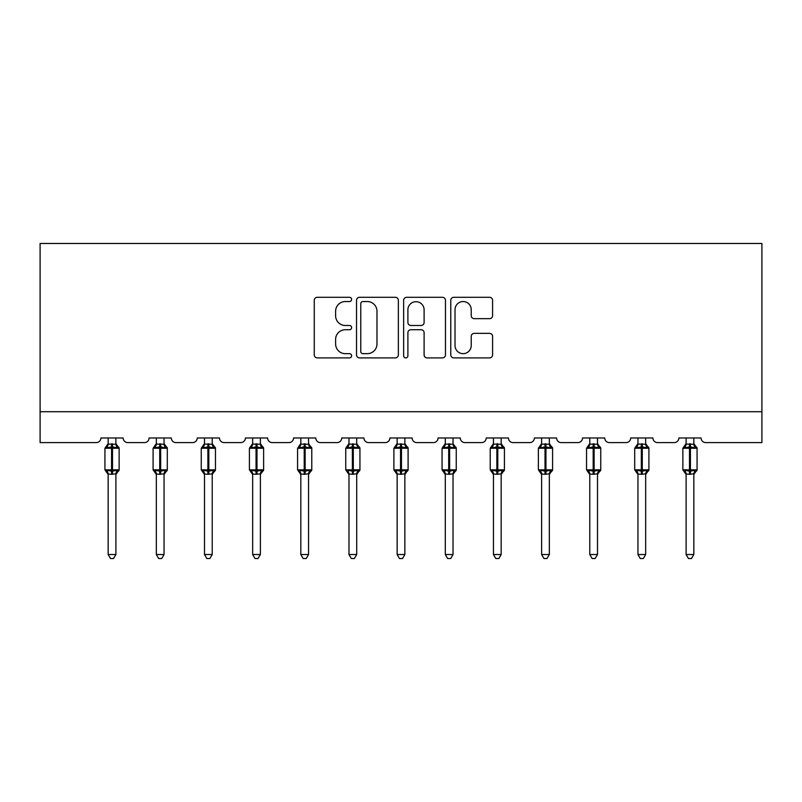 <?xml version="1.0" encoding="UTF-8"?>
<svg xmlns="http://www.w3.org/2000/svg" width="802" height="802" viewBox="0 0 802 802"><rect width="100%" height="100%" fill="white"/><g stroke="black" fill="none" stroke-linecap="round" stroke-linejoin="round"><path stroke-width="1.2" d="M351.607 299.417A2.125 2.125 0 0 0 349.482 297.301L317.291 297.301A3.028 3.028 0 0 0 314.254 300.329L314.254 354.875A3.028 3.028 0 0 0 317.291 357.903L349.482 357.903A2.125 2.125 0 0 0 351.607 355.787A2.125 2.125 0 0 0 349.482 353.662L345.321 353.662A9.694 9.694 0 0 1 335.617 343.968L335.617 339.416A9.694 9.694 0 0 1 345.321 329.722L349.482 329.722A2.125 2.125 0 0 0 351.607 327.597A2.125 2.125 0 0 0 349.482 325.482L345.321 325.482A9.694 9.694 0 0 1 335.617 315.777L335.617 311.236A9.694 9.694 0 0 1 345.321 301.542L349.482 301.542A2.125 2.125 0 0 0 351.607 299.417M489.561 318.665A3.028 3.028 0 0 0 492.588 315.627L492.588 300.329A3.028 3.028 0 0 0 489.561 297.301L453.802 297.301A3.028 3.028 0 0 0 450.774 300.329L450.774 354.875A3.028 3.028 0 0 0 453.802 357.903L489.561 357.903A3.028 3.028 0 0 0 492.588 354.875L492.588 336.389A3.028 3.028 0 0 0 489.561 333.361L474.263 333.361A3.028 3.028 0 0 0 471.225 336.389L471.225 345.552A8.11 8.11 0 0 1 463.125 353.662A8.11 8.11 0 0 1 455.015 345.552L455.015 309.642A8.11 8.11 0 0 1 463.125 301.542A8.11 8.11 0 0 1 471.225 309.642L471.225 315.627A3.028 3.028 0 0 0 474.263 318.665L489.561 318.665M761.9 411.727L761.9 243.477L40.1 243.477L40.1 442.604L96.29 442.604A4.632 4.632 0 0 0 100.922 437.972L123.147 437.972A4.632 4.632 0 0 0 127.779 442.604L144.45 442.604A4.632 4.632 0 0 0 149.082 437.972L171.307 437.972A4.632 4.632 0 0 0 175.939 442.604L192.61 442.604A4.632 4.632 0 0 0 197.242 437.972L219.467 437.972A4.632 4.632 0 0 0 224.099 442.604L240.77 442.604A4.632 4.632 0 0 0 245.402 437.972L267.627 437.972A4.632 4.632 0 0 0 272.259 442.604L288.931 442.604A4.632 4.632 0 0 0 293.562 437.972L315.787 437.972A4.632 4.632 0 0 0 320.419 442.604L337.091 442.604A4.632 4.632 0 0 0 341.722 437.972L363.958 437.972A4.632 4.632 0 0 0 368.579 442.604L385.251 442.604A4.632 4.632 0 0 0 389.882 437.972L412.118 437.972A4.632 4.632 0 0 0 416.749 442.604L433.421 442.604A4.632 4.632 0 0 0 438.042 437.972L460.278 437.972A4.632 4.632 0 0 0 464.909 442.604L481.581 442.604A4.632 4.632 0 0 0 486.212 437.972L508.438 437.972A4.632 4.632 0 0 0 513.069 442.604L529.741 442.604A4.632 4.632 0 0 0 534.373 437.972L556.598 437.972A4.632 4.632 0 0 0 561.23 442.604L577.901 442.604A4.632 4.632 0 0 0 582.533 437.972L604.758 437.972A4.632 4.632 0 0 0 609.39 442.604L626.061 442.604A4.632 4.632 0 0 0 630.693 437.972L652.918 437.972A4.632 4.632 0 0 0 657.55 442.604L674.221 442.604A4.632 4.632 0 0 0 678.853 437.972L701.078 437.972A4.632 4.632 0 0 0 705.71 442.604L761.9 442.604L761.9 411.727L40.1 411.727M398.353 300.329A3.028 3.028 0 0 0 395.316 297.301L359.557 297.301A3.028 3.028 0 0 0 356.529 300.329L356.529 354.875A3.028 3.028 0 0 0 359.557 357.903L395.316 357.903A3.028 3.028 0 0 0 398.353 354.875L398.353 300.329M406.684 297.301L442.443 297.301A3.028 3.028 0 0 1 445.471 300.329L445.471 354.875A3.028 3.028 0 0 1 442.443 357.903L427.135 357.903A3.028 3.028 0 0 1 424.108 354.875L424.108 332.75A3.028 3.028 0 0 0 421.08 329.722L410.925 329.722A3.028 3.028 0 0 0 407.897 332.75L407.897 355.787A2.125 2.125 0 0 1 405.772 357.903A2.125 2.125 0 0 1 403.647 355.787L403.647 300.329A3.028 3.028 0 0 1 406.684 297.301M362.895 301.542A2.125 2.125 0 0 0 360.77 303.657L360.77 351.537A2.125 2.125 0 0 0 362.895 353.662L367.286 353.662A9.694 9.694 0 0 0 376.98 343.968L376.98 311.236A9.694 9.694 0 0 0 367.286 301.542L362.895 301.542M424.108 309.793A8.11 8.11 0 0 0 415.997 301.692A8.11 8.11 0 0 0 407.897 309.793L407.897 322.444A3.028 3.028 0 0 0 410.925 325.482L421.08 325.482A3.028 3.028 0 0 0 424.108 322.444L424.108 309.793M108.17 554.513L115.889 554.513L113.573 558.523L110.496 558.523L108.17 554.513L108.17 473.972A3.398 3.238 180 0 0 106.395 471.145L107.057 470.152L111.568 471.235L111.568 469.842L112.501 469.842L112.501 446.844L117.012 447.937L118.125 446.784A1.544 1.544 0 0 1 119.137 448.238L104.932 448.238L104.932 469.842L111.568 469.842L111.568 446.844L107.057 447.937L106.395 446.945A3.398 3.238 0 0 0 108.17 444.087L115.899 444.248L115.889 437.972M115.889 554.513L115.899 473.832L111.568 474.283L111.568 471.235L112.501 471.235L112.501 469.842L119.137 469.842A1.544 1.544 0 0 1 118.125 471.295L115.889 474.483M111.568 474.283L108.17 473.992M108.17 437.972L108.17 444.107M112.501 474.283L112.501 471.235L117.012 470.152L118.125 471.295M107.057 447.937L107.508 446.614M117.012 447.937L115.899 444.248M115.899 473.832L117.012 470.152M108.17 473.832L107.057 470.152M156.34 554.513L164.049 554.513L161.733 558.523L158.656 558.523L156.34 554.513L156.34 473.972A3.398 3.238 180 0 0 154.555 471.145L155.217 470.152L159.728 471.235L159.728 469.842L160.661 469.842L160.661 446.844L165.172 447.937L166.285 446.784A1.544 1.544 0 0 1 167.297 448.238L153.092 448.238L153.092 469.842L159.728 469.842L159.728 446.844L155.217 447.937L154.555 446.945A3.398 3.238 0 0 0 156.34 444.087L164.059 444.248L164.049 437.972M164.049 554.513L164.059 473.832L159.728 474.283L159.728 471.235L160.661 471.235L160.661 469.842L167.297 469.842A1.544 1.544 0 0 1 166.285 471.295L164.049 474.483M159.728 474.283L156.34 473.992M156.34 437.972L156.34 444.107M160.661 474.283L160.661 471.235L165.172 470.152L166.285 471.295M155.217 447.937L155.668 446.614M165.172 447.937L164.059 444.248M164.059 473.832L165.172 470.152M156.33 473.832L155.217 470.152M204.5 554.513L212.219 554.513L209.893 558.523L206.816 558.523L204.5 554.513L204.5 473.972A3.398 3.238 180 0 0 202.716 471.145L203.377 470.152L207.888 471.235L207.888 469.842L208.821 469.842L208.821 446.844L213.332 447.937L214.445 446.784A1.544 1.544 0 0 1 215.457 448.238L201.252 448.238L201.252 469.842L207.888 469.842L207.888 446.844L203.377 447.937L202.716 446.945A3.398 3.238 0 0 0 204.5 444.087L212.219 444.248L212.219 437.972M212.219 554.513L212.219 473.832L207.888 474.283L207.888 471.235L208.821 471.235L208.821 469.842L215.457 469.842A1.544 1.544 0 0 1 214.445 471.295L212.219 474.483M207.888 474.283L204.5 473.992M204.5 437.972L204.5 444.107M208.821 474.283L208.821 471.235L213.332 470.152L214.445 471.295M203.377 447.937L203.828 446.614M213.332 447.937L212.219 444.248M212.219 473.832L213.332 470.152M204.49 473.832L203.377 470.152M252.66 554.513L260.379 554.513L258.054 558.523L254.976 558.523L252.66 554.513L252.66 473.972A3.398 3.238 180 0 0 250.876 471.145L251.537 470.152L256.049 471.235L256.049 469.842L256.981 469.842L256.981 446.844L261.492 447.937L262.605 446.784A1.544 1.544 0 0 1 263.617 448.238L249.412 448.238L249.412 469.842L256.049 469.842L256.049 446.844L251.537 447.937L250.876 446.945A3.398 3.238 0 0 0 252.66 444.087L260.379 444.248L260.379 437.972M260.379 554.513L260.379 473.832L256.049 474.283L256.049 471.235L256.981 471.235L256.981 469.842L263.617 469.842A1.544 1.544 0 0 1 262.605 471.295L260.379 474.483M256.049 474.283L252.66 473.992M252.66 437.972L252.66 444.107M256.981 474.283L256.981 471.235L261.492 470.152L262.605 471.295M251.537 447.937L251.988 446.614M261.492 447.937L260.379 444.248M260.379 473.832L261.492 470.152M252.65 473.832L251.537 470.152M300.82 554.513L308.539 554.513L306.224 558.523L303.136 558.523L300.82 554.513L300.82 473.972A3.398 3.238 180 0 0 299.036 471.145L299.697 470.152L304.219 471.235L304.219 469.842L305.141 469.842L305.141 446.844L309.652 447.937L310.765 446.784A1.544 1.544 0 0 1 311.777 448.238L297.572 448.238L297.572 469.842L304.219 469.842L304.219 446.844L299.697 447.937L299.036 446.945A3.398 3.238 0 0 0 300.82 444.087L308.539 444.248L308.539 437.972M308.539 554.513L308.539 473.832L304.219 474.283L304.219 471.235L305.141 471.235L305.141 469.842L311.777 469.842A1.544 1.544 0 0 1 310.765 471.295L308.539 474.483M304.219 474.283L300.82 473.992M300.82 437.972L300.82 444.107M305.141 474.283L305.141 471.235L309.652 470.152L310.765 471.295M299.697 447.937L300.148 446.614M309.652 447.937L308.539 444.248M308.539 473.832L309.652 470.152M300.82 473.832L299.697 470.152M348.98 554.513L356.7 554.513L354.384 558.523L351.296 558.523L348.98 554.513L348.98 473.972A3.398 3.238 180 0 0 347.196 471.145L347.857 470.152L352.379 471.235L352.379 469.842L353.301 469.842L353.301 446.844L357.822 447.937L358.925 446.784A1.544 1.544 0 0 1 359.938 448.238L345.742 448.238L345.742 469.842L352.379 469.842L352.379 446.844L347.857 447.937L347.196 446.945A3.398 3.238 0 0 0 348.98 444.087L356.7 444.248L356.7 437.972M356.7 554.513L356.7 473.832L352.379 474.283L352.379 471.235L353.301 471.235L353.301 469.842L359.938 469.842A1.544 1.544 0 0 1 358.925 471.295L356.7 474.483M352.379 474.283L348.98 473.992M348.98 437.972L348.98 444.107M353.301 474.283L353.301 471.235L357.822 470.152L358.925 471.295M347.857 447.937L348.319 446.614M357.822 447.937L356.7 444.248M356.7 473.832L357.822 470.152M348.98 473.832L347.857 470.152M397.14 554.513L404.86 554.513L402.544 558.523L399.456 558.523L397.14 554.513L397.14 473.972A3.398 3.238 180 0 0 395.356 471.145L396.018 470.152L400.539 471.235L400.539 469.842L401.461 469.842L401.461 446.844L405.982 447.937L407.085 446.784A1.544 1.544 0 0 1 408.098 448.238L393.902 448.238L393.902 469.842L400.539 469.842L400.539 446.844L396.018 447.937L395.356 446.945A3.398 3.238 0 0 0 397.14 444.087L404.86 444.248L404.86 437.972M404.86 554.513L404.86 473.832L400.539 474.283L400.539 471.235L401.461 471.235L401.461 469.842L408.098 469.842A1.544 1.544 0 0 1 407.085 471.295L404.86 474.483M400.539 474.283L397.14 473.992M397.14 437.972L397.14 444.107M401.461 474.283L401.461 471.235L405.982 470.152L407.085 471.295M396.018 447.937L396.479 446.614M405.982 447.937L404.86 444.248M404.86 473.832L405.982 470.152M397.14 473.832L396.018 470.152M445.3 554.513L453.02 554.513L450.704 558.523L447.616 558.523L445.3 554.513L445.3 473.972A3.398 3.238 180 0 0 443.516 471.145L444.178 470.152L448.699 471.235L448.699 469.842L449.621 469.842L449.621 446.844L454.143 447.937L455.245 446.784A1.544 1.544 0 0 1 456.258 448.238L442.062 448.238L442.062 469.842L448.699 469.842L448.699 446.844L444.178 447.937L443.516 446.945A3.398 3.238 0 0 0 445.3 444.087L453.02 444.248L453.02 437.972M453.02 554.513L453.02 473.832L448.699 474.283L448.699 471.235L449.621 471.235L449.621 469.842L456.258 469.842A1.544 1.544 0 0 1 455.245 471.295L453.02 474.483M448.699 474.283L445.3 473.992M445.3 437.972L445.3 444.107M449.621 474.283L449.621 471.235L454.143 470.152L455.245 471.295M444.178 447.937L444.639 446.614M454.143 447.937L453.02 444.248M453.02 473.832L454.143 470.152M445.3 473.832L444.178 470.152M493.461 554.513L501.18 554.513L498.864 558.523L495.776 558.523L493.461 554.513L493.461 473.972A3.398 3.238 180 0 0 491.676 471.145L492.348 470.152L496.859 471.235L496.859 469.842L497.781 469.842L497.781 446.844L502.303 447.937L503.405 446.784A1.544 1.544 0 0 1 504.428 448.238L490.222 448.238L490.222 469.842L496.859 469.842L496.859 446.844L492.348 447.937L491.676 446.945A3.398 3.238 0 0 0 493.461 444.087L501.18 444.248L501.18 437.972M501.18 554.513L501.18 473.832L496.859 474.283L496.859 471.235L497.781 471.235L497.781 469.842L504.428 469.842A1.544 1.544 0 0 1 503.405 471.295L501.18 474.483M496.859 474.283L493.461 473.992M493.461 437.972L493.461 444.107M497.781 474.283L497.781 471.235L502.303 470.152L503.405 471.295M492.348 447.937L492.799 446.614M502.303 447.937L501.18 444.248M501.18 473.832L502.303 470.152M493.461 473.832L492.348 470.152M541.621 554.513L549.34 554.513L547.024 558.523L543.946 558.523L541.621 554.513L541.621 473.972A3.398 3.238 180 0 0 539.836 471.145L540.508 470.152L545.019 471.235L545.019 469.842L545.951 469.842L545.951 446.844L550.463 447.937L551.576 446.784A1.544 1.544 0 0 1 552.588 448.238L538.383 448.238L538.383 469.842L545.019 469.842L545.019 446.844L540.508 447.937L539.836 446.945A3.398 3.238 0 0 0 541.621 444.087L549.35 444.248L549.34 437.972M549.34 554.513L549.35 473.832L545.019 474.283L545.019 471.235L545.951 471.235L545.951 469.842L552.588 469.842A1.544 1.544 0 0 1 551.576 471.295L549.34 474.483M545.019 474.283L541.621 473.992M541.621 437.972L541.621 444.107M545.951 474.283L545.951 471.235L550.463 470.152L551.576 471.295M540.508 447.937L540.959 446.614M550.463 447.937L549.35 444.248M549.35 473.832L550.463 470.152M541.621 473.832L540.508 470.152M589.781 554.513L597.5 554.513L595.184 558.523L592.107 558.523L589.781 554.513L589.781 473.972A3.398 3.238 180 0 0 588.006 471.145L588.668 470.152L593.179 471.235L593.179 469.842L594.112 469.842L594.112 446.844L598.623 447.937L599.736 446.784A1.544 1.544 0 0 1 600.748 448.238L586.543 448.238L586.543 469.842L593.179 469.842L593.179 446.844L588.668 447.937L588.006 446.945A3.398 3.238 0 0 0 589.781 444.087L597.51 444.248L597.5 437.972M597.5 554.513L597.51 473.832L593.179 474.283L593.179 471.235L594.112 471.235L594.112 469.842L600.748 469.842A1.544 1.544 0 0 1 599.736 471.295L597.5 474.483M593.179 474.283L589.781 473.992M589.781 437.972L589.781 444.107M594.112 474.283L594.112 471.235L598.623 470.152L599.736 471.295M588.668 447.937L589.119 446.614M598.623 447.937L597.51 444.248M597.51 473.832L598.623 470.152M589.781 473.832L588.668 470.152M637.951 554.513L645.66 554.513L643.344 558.523L640.267 558.523L637.951 554.513L637.951 473.972A3.398 3.238 180 0 0 636.166 471.145L636.828 470.152L641.339 471.235L641.339 469.842L642.272 469.842L642.272 446.844L646.783 447.937L647.896 446.784A1.544 1.544 0 0 1 648.908 448.238L634.703 448.238L634.703 469.842L641.339 469.842L641.339 446.844L636.828 447.937L636.166 446.945A3.398 3.238 0 0 0 637.951 444.087L645.67 444.248L645.66 437.972M645.66 554.513L645.67 473.832L641.339 474.283L641.339 471.235L642.272 471.235L642.272 469.842L648.908 469.842A1.544 1.544 0 0 1 647.896 471.295L645.66 474.483M641.339 474.283L637.951 473.992M637.951 437.972L637.951 444.107M642.272 474.283L642.272 471.235L646.783 470.152L647.896 471.295M636.828 447.937L637.279 446.614M646.783 447.937L645.67 444.248M645.67 473.832L646.783 470.152M637.941 473.832L636.828 470.152M686.111 554.513L693.83 554.513L691.504 558.523L688.427 558.523L686.111 554.513L686.111 473.972A3.398 3.238 180 0 0 684.327 471.145L684.988 470.152L689.499 471.235L689.499 469.842L690.432 469.842L690.432 446.844L694.943 447.937L696.056 446.784A1.544 1.544 0 0 1 697.068 448.238L682.863 448.238L682.863 469.842L689.499 469.842L689.499 446.844L684.988 447.937L684.327 446.945A3.398 3.238 0 0 0 686.111 444.087L693.83 444.248L693.83 437.972M693.83 554.513L693.83 473.832L689.499 474.283L689.499 471.235L690.432 471.235L690.432 469.842L697.068 469.842A1.544 1.544 0 0 1 696.056 471.295L693.83 474.483M689.499 474.283L686.111 473.992M686.111 437.972L686.111 444.107M690.432 474.283L690.432 471.235L694.943 470.152L696.056 471.295M684.988 447.937L685.439 446.614M694.943 447.937L693.83 444.248M693.83 473.832L694.943 470.152M686.101 473.832L684.988 470.152M112.501 443.797L112.501 446.844L111.568 446.844L111.568 443.797M117.673 446.945A3.398 3.238 0 0 1 115.889 444.087M115.889 473.992A3.398 3.238 180 0 1 117.673 471.145M160.661 443.797L160.661 446.844L159.728 446.844L159.728 443.797M165.834 446.945A3.398 3.238 0 0 1 164.049 444.087M164.049 473.992A3.398 3.238 180 0 1 165.834 471.145M208.821 443.797L208.821 446.844L207.888 446.844L207.888 443.797M213.994 446.945A3.398 3.238 0 0 1 212.219 444.087M212.219 473.992A3.398 3.238 180 0 1 213.994 471.145M256.981 443.797L256.981 446.844L256.049 446.844L256.049 443.797M262.164 446.945A3.398 3.238 0 0 1 260.379 444.087M260.379 473.992A3.398 3.238 180 0 1 262.164 471.145M305.141 443.797L305.141 446.844L304.219 446.844L304.219 443.797M310.324 446.945A3.398 3.238 0 0 1 308.539 444.087M308.539 473.992A3.398 3.238 180 0 1 310.324 471.145M353.301 443.797L353.301 446.844L352.379 446.844L352.379 443.797M358.484 446.945A3.398 3.238 0 0 1 356.7 444.087M356.7 473.992A3.398 3.238 180 0 1 358.484 471.145M401.461 443.797L401.461 446.844L400.539 446.844L400.539 443.797M406.644 446.945A3.398 3.238 0 0 1 404.86 444.087M404.86 473.992A3.398 3.238 180 0 1 406.644 471.145M449.621 443.797L449.621 446.844L448.699 446.844L448.699 443.797M454.804 446.945A3.398 3.238 0 0 1 453.02 444.087M453.02 473.992A3.398 3.238 180 0 1 454.804 471.145M497.781 443.797L497.781 446.844L496.859 446.844L496.859 443.797M502.964 446.945A3.398 3.238 0 0 1 501.18 444.087M501.18 473.992A3.398 3.238 180 0 1 502.964 471.145M545.951 443.797L545.951 446.844L545.019 446.844L545.019 443.797M551.124 446.945A3.398 3.238 0 0 1 549.34 444.087M549.34 473.992A3.398 3.238 180 0 1 551.124 471.145M594.112 443.797L594.112 446.844L593.179 446.844L593.179 443.797M599.284 446.945A3.398 3.238 0 0 1 597.5 444.087M597.5 473.992A3.398 3.238 180 0 1 599.284 471.145M642.272 443.797L642.272 446.844L641.339 446.844L641.339 443.797M647.445 446.945A3.398 3.238 0 0 1 645.66 444.087M645.66 473.992A3.398 3.238 180 0 1 647.445 471.145M690.432 443.797L690.432 446.844L689.499 446.844L689.499 443.797M695.605 446.945A3.398 3.238 0 0 1 693.83 444.087M693.83 473.992A3.398 3.238 180 0 1 695.605 471.145M119.137 469.842L119.137 448.238M108.17 474.483L104.932 469.842M108.17 443.596L104.932 448.238M118.125 446.784L115.889 443.596M167.297 469.842L167.297 448.238M156.34 474.483L153.092 469.842M156.34 443.596L153.092 448.238M166.285 446.784L164.049 443.596M215.457 469.842L215.457 448.238M204.5 474.483L201.252 469.842M204.5 443.596L201.252 448.238M214.445 446.784L212.219 443.596M263.617 469.842L263.617 448.238M252.66 474.483L249.412 469.842M252.66 443.596L249.412 448.238M262.605 446.784L260.379 443.596M311.777 469.842L311.777 448.238M300.82 474.483L297.572 469.842M300.82 443.596L297.572 448.238M310.765 446.784L308.539 443.596M359.938 469.842L359.938 448.238M348.98 474.483L345.742 469.842M348.98 443.596L345.742 448.238M358.925 446.784L356.7 443.596M408.098 469.842L408.098 448.238M397.14 474.483L393.902 469.842M397.14 443.596L393.902 448.238M407.085 446.784L404.86 443.596M456.258 469.842L456.258 448.238M445.3 474.483L442.062 469.842M445.3 443.596L442.062 448.238M455.245 446.784L453.02 443.596M504.428 469.842L504.428 448.238M493.461 474.483L490.222 469.842M493.461 443.596L490.222 448.238M503.405 446.784L501.18 443.596M552.588 469.842L552.588 448.238M541.621 474.483L538.383 469.842M541.621 443.596L538.383 448.238M551.576 446.784L549.34 443.596M600.748 469.842L600.748 448.238M589.781 474.483L586.543 469.842M589.781 443.596L586.543 448.238M599.736 446.784L597.5 443.596M648.908 469.842L648.908 448.238M637.951 474.483L634.703 469.842M637.951 443.596L634.703 448.238M647.896 446.784L645.66 443.596M697.068 469.842L697.068 448.238M686.111 474.483L682.863 469.842M686.111 443.596L682.863 448.238M696.056 446.784L693.83 443.596"/></g></svg>
